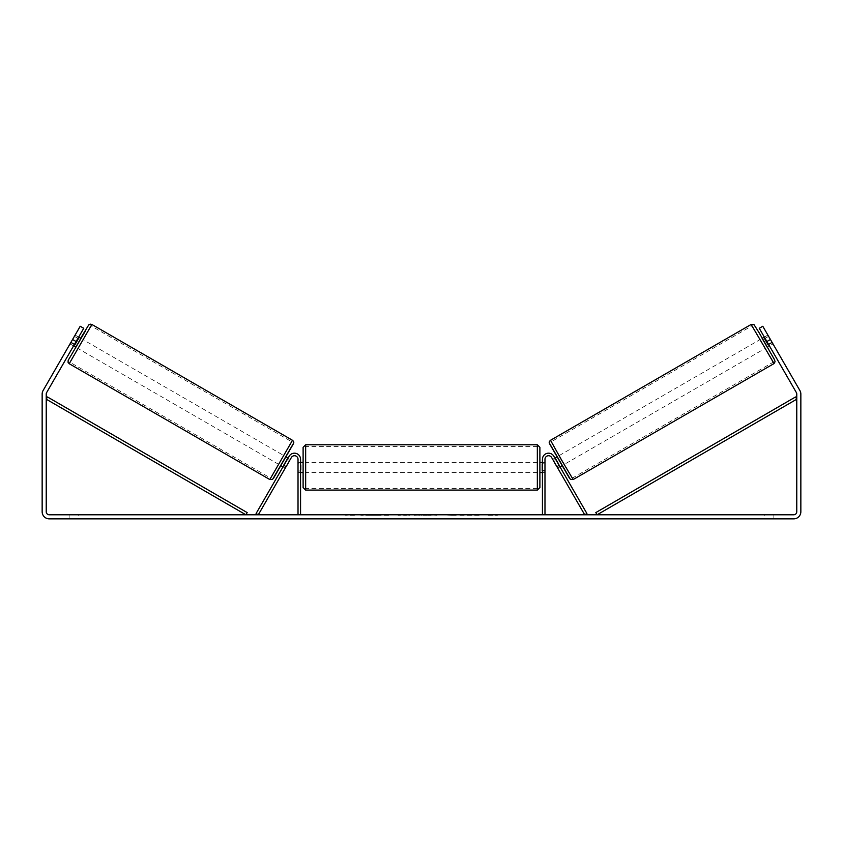 <?xml version="1.0" encoding="UTF-8"?>
<svg xmlns="http://www.w3.org/2000/svg" width="843" height="843" viewBox="0 0 843 843"><rect width="100%" height="100%" fill="white"/><g stroke="black" fill="none" stroke-linecap="round" stroke-linejoin="round"><path stroke-width="0.63" stroke-dasharray="4.21 3.16" d="M556.759 466.379L557.771 468.139L559.984 466.874L558.962 465.104L559.984 466.874L557.771 468.139L556.759 466.379L558.962 465.104L553.84 456.232L558.962 465.104L556.759 466.379L551.628 457.507A3.562 3.562 0 0 0 544.978 459.287A3.562 3.562 0 0 1 551.628 457.507L556.759 466.379M586.907 513.513L553.84 456.232A6.112 6.112 0 0 0 542.439 459.287A6.112 6.112 0 0 1 553.84 456.232A6.112 6.112 0 0 0 542.439 459.287L542.439 514.788L544.978 514.788L544.978 459.287A3.562 3.562 0 0 1 551.628 457.507L584.705 514.788L586.907 513.513M542.439 514.788L544.978 514.788M542.439 459.287L542.439 472.523L542.439 459.287M544.978 470.489L542.439 470.489L544.978 470.489M762.125 338.401L767.214 347.221L772.947 343.912L768.036 335.356M764.348 337.116L767.857 335.092M772.262 342.627L768.3 344.913L764.664 338.623L768.626 336.325M768.711 344.671L772.177 342.679M768.542 336.378L765.075 338.38M562.186 465.599L557.097 456.78L561.944 465.736M554.884 458.055L552.681 459.319L553.451 460.563L556.095 459.035L559.731 465.325L557.086 466.853L557.771 468.139M553.408 460.584L555.611 459.309M559.246 465.61L557.044 466.885L553.451 460.563M764.664 338.623L768.3 344.913M556.095 459.035L559.731 465.325M559.647 465.378L556.011 459.087M564.389 464.324L559.299 455.505L564.389 464.324L765.012 348.496L759.922 339.676L765.012 348.496M559.299 455.505L759.922 339.676M751.945 325.872L772.978 362.3L751.945 325.872L551.322 441.7L572.355 478.129L551.322 441.7M572.355 478.129L772.978 362.3M378.012 515.294L360.836 515.294L378.012 515.294M378.012 514.788L360.836 514.788L378.012 514.788M76.102 341.531L83.742 328.296L73.562 345.936L83.742 328.296L80.211 326.262L72.572 339.487L76.102 341.531L46.628 392.575A3.056 3.056 0 0 0 46.228 394.102L46.228 511.733A3.056 3.056 0 0 0 49.284 514.788L793.716 514.788A3.056 3.056 0 0 0 796.772 511.733L796.772 394.102A3.056 3.056 0 0 0 796.372 392.575L766.898 341.531L770.428 339.487L762.789 326.262L771.956 342.132L762.789 326.262L759.258 328.296L762.789 326.262L759.258 328.296L766.898 341.531M471.153 514.788L478.866 514.788M478.866 515.294L459.509 515.294L467.222 514.788M429.393 514.788L421.5 514.788M78.304 514.788L69.137 514.788L78.304 514.788L78.304 518.856L69.137 518.856L78.304 518.856L78.304 514.788M764.696 514.788L773.863 514.788L764.696 514.788L764.696 518.856L773.863 518.856L764.696 518.856L764.696 514.788M497.37 514.788L492.786 514.788M348.686 514.788L354.798 514.788L348.686 514.788M415.262 514.788L398.075 515.294L415.262 514.788M773.863 514.788L773.863 518.856L773.863 514.788M72.572 339.487L43.109 390.53A7.134 7.134 0 0 0 42.15 394.102L42.15 511.733A7.134 7.134 0 0 0 49.284 518.856L793.716 518.856A7.134 7.134 0 0 0 800.85 511.733L800.85 394.102A7.134 7.134 0 0 0 799.891 390.53L770.428 339.487M771.956 342.132L768.426 344.176L759.258 328.296L768.426 344.176L771.956 342.132L772.968 343.902L769.438 345.936L768.426 344.176L769.438 345.936M70.053 343.912L73.562 345.936L70.032 343.902L80.211 326.262L74.964 335.356M74.574 344.176L71.044 342.132L74.574 344.176M83.742 328.296L80.211 326.262L83.742 328.296M69.137 514.788L69.137 518.856L69.137 514.788M388.539 515.294L369.761 515.294L388.539 514.788M375.42 515.294L382.185 514.788L375.42 515.294M492.786 515.294L488.202 514.788M488.202 515.294L497.37 515.294M345.63 514.788L354.798 514.788M345.63 515.294L350.214 514.788M350.214 515.294L354.798 515.294M421.5 515.294L420.067 514.788M420.067 515.294L414.24 514.788M414.24 515.294L422.859 514.788M422.859 515.294L428.265 514.788M428.265 515.294L436.885 514.788M436.885 515.294L430.868 514.788M430.868 515.294L429.393 515.294M423.228 515.294L427.77 515.294L423.228 514.788M409.624 515.294L406.368 514.788L409.624 515.294M403.713 515.294L406.389 515.294L403.713 515.294M467.222 515.294L479.119 514.788M479.119 515.294L471.153 515.294M456.084 515.294L451.837 514.788M451.837 515.294L442.522 514.788L451.985 514.788M451.985 515.294L456.232 515.294M285.229 468.139L286.241 466.379L284.038 465.104L289.16 456.232L283.016 466.874L284.038 465.104L286.241 466.379L291.372 457.507A3.562 3.562 0 0 1 298.022 459.287A3.562 3.562 0 0 0 291.372 457.507L285.229 468.139L283.016 466.874L285.229 468.139L285.914 466.853L283.269 465.325L286.905 459.035L289.549 460.563L290.319 459.319L288.116 458.055M256.093 513.513L289.16 456.232A6.112 6.112 0 0 1 300.561 459.287A6.112 6.112 0 0 0 289.16 456.232A6.112 6.112 0 0 1 300.561 459.287L300.561 514.788L298.022 514.788L298.022 459.287A3.562 3.562 0 0 0 291.372 457.507L258.295 514.788L256.093 513.513M298.022 470.489L298.022 472.523L298.022 470.489L300.561 470.489L300.561 459.287L300.561 472.523L300.561 470.489L298.022 470.489M300.561 514.788L298.022 514.788M303.111 447.317L303.111 487.549M539.889 487.549L539.889 447.317M539.889 467.433L539.889 472.523L539.889 467.433M542.439 471.068L544.978 471.068L544.978 462.343L544.978 472.523L544.978 471.068L541.923 471.068L541.923 463.798L541.923 471.068L541.923 463.798L544.978 463.798L542.439 463.798M303.111 467.433L303.111 472.523L303.111 467.433M300.561 471.068L298.022 471.068L301.077 471.068L301.077 463.798L301.077 471.068L301.077 463.798L298.022 463.798L298.022 462.343L298.022 463.798L300.561 463.798M298.022 471.068L298.022 463.798L298.022 471.068M537.339 444.777L537.339 490.089M305.661 490.089L305.661 444.777M80.875 338.401L75.786 347.221M78.652 337.116L75.143 335.092M74.458 336.378L77.925 338.38M74.289 344.671L70.823 342.679M70.738 342.627L74.7 344.913L78.336 338.623L74.374 336.325M280.814 465.599L285.903 456.78L281.056 465.736M283.754 465.61L285.956 466.885L289.549 460.563M289.592 460.584L287.389 459.309M78.336 338.623L74.7 344.913M286.905 459.035L283.269 465.325M283.353 465.378L286.989 459.087M283.701 455.505L278.611 464.324L283.701 455.505L83.078 339.676L77.988 348.496L83.078 339.676M278.611 464.324L77.988 348.496M91.055 325.872L70.022 362.3L91.055 325.872L291.678 441.7L270.645 478.129L70.022 362.3M270.645 478.129L291.678 441.7M46.228 399.192L245.903 514.788L247.178 512.586L47.503 396.99L46.228 399.192M796.772 399.192L597.097 514.788L595.822 512.586L795.497 396.99L796.772 399.192M773.79 363.712L751.134 324.46M762.367 338.264L767.457 347.084L762.367 338.264M550.511 440.288L573.177 479.541M569.689 478.603L549.583 443.766M80.633 338.264L75.543 347.084L80.633 338.264M292.489 440.288L269.823 479.541M69.21 363.712L91.866 324.46M273.311 478.603L293.417 443.766M544.978 472.523L542.439 472.523L544.978 472.523M300.561 472.523L298.022 472.523L300.561 472.523M542.439 462.343L544.978 462.343M300.561 462.343L298.022 462.343M537.339 462.343L305.661 462.343M537.339 472.523L305.661 472.523M537.339 488.466L305.661 488.466M537.339 446.4L305.661 446.4"/><path stroke-width="1.26" d="M544.978 514.788L544.978 459.287A3.562 3.562 0 0 1 551.628 457.507L584.705 514.788L586.907 513.513L553.84 456.232A6.112 6.112 0 0 0 542.439 459.287L542.439 514.788M773.79 363.712L573.177 479.541L561.564 460.078L550.511 440.288L751.134 324.46L774.074 363.523L775.065 361.7L774.496 359.676L759.195 332.859L754.074 324.734L751.134 324.46M767.214 347.221L762.125 338.401L764.348 337.116M768.036 335.356L772.81 343.617M765.075 338.38L764.569 338.675L768.205 344.966L768.711 344.671M554.884 458.055L556.854 456.917M559.984 466.874L561.944 465.736M553.408 460.584L552.681 459.319M555.611 459.309L559.246 465.61M557.044 466.885L557.771 468.139M553.366 460.615L557.002 466.906M768.205 344.966L764.569 338.675M76.102 341.531L72.572 339.487L80.211 326.262L83.742 328.296L46.628 392.575A3.056 3.056 0 0 0 46.228 394.102L46.228 511.733A3.056 3.056 0 0 0 49.284 514.788L793.716 514.788A3.056 3.056 0 0 0 796.772 511.733L796.772 394.102A3.056 3.056 0 0 0 796.372 392.575L759.258 328.296L762.789 326.262L770.428 339.487L766.898 341.531M72.572 339.487L43.109 390.53A7.134 7.134 0 0 0 42.15 394.102L42.15 511.733A7.134 7.134 0 0 0 49.284 518.856L793.716 518.856A7.134 7.134 0 0 0 800.85 511.733L800.85 394.102A7.134 7.134 0 0 0 799.891 390.53L770.428 339.487M772.968 343.902L771.956 342.132M74.964 335.356L70.032 343.902M298.022 514.788L298.022 459.287A3.562 3.562 0 0 0 291.372 457.507L258.295 514.788L256.093 513.513L289.16 456.232A6.112 6.112 0 0 1 300.561 459.287L300.561 514.788M303.111 467.433L303.111 447.317L305.661 444.777L305.661 490.089L303.111 487.549L303.111 467.433M537.339 444.777L539.889 447.317L539.889 487.549L537.339 490.089L537.339 444.777L305.661 444.777M542.439 471.068L542.439 463.798M300.561 463.798L300.561 471.068M292.489 440.288L91.866 324.46L69.21 363.712L269.823 479.541L292.489 440.288C293.554 441.31 293.965 442.206 293.722 442.965L272.552 479.435L269.823 479.541M73.562 345.936L75.786 347.221L78.388 342.848L80.875 338.401L78.652 337.116M77.925 338.38L78.431 338.675L74.795 344.966L74.289 344.671M289.592 460.584L290.319 459.319M288.116 458.055L286.146 456.917M283.016 466.874L281.056 465.736M285.229 468.139L285.956 466.885M287.389 459.309L283.754 465.61M289.634 460.615L285.998 466.906M74.795 344.966L78.431 338.675M46.228 399.192L245.903 514.788L247.178 512.586L47.503 396.99L46.228 399.192M796.772 399.192L597.097 514.788L595.822 512.586L795.497 396.99L796.772 399.192M549.583 443.766L569.689 478.603M69.21 363.712L68.062 362.311L68.188 360.34L85.617 330.593L80.633 338.264L88.747 324.903L90.285 324.144L91.866 324.46M293.417 443.766L273.311 478.603M573.177 479.541L570.448 479.435L549.278 442.965C549.035 442.206 549.446 441.31 550.511 440.288M539.889 462.343L542.439 462.343M542.439 472.523L539.889 472.523M537.339 490.089L305.661 490.089M303.111 462.343L300.561 462.343M303.111 472.523L300.561 472.523"/></g></svg>
